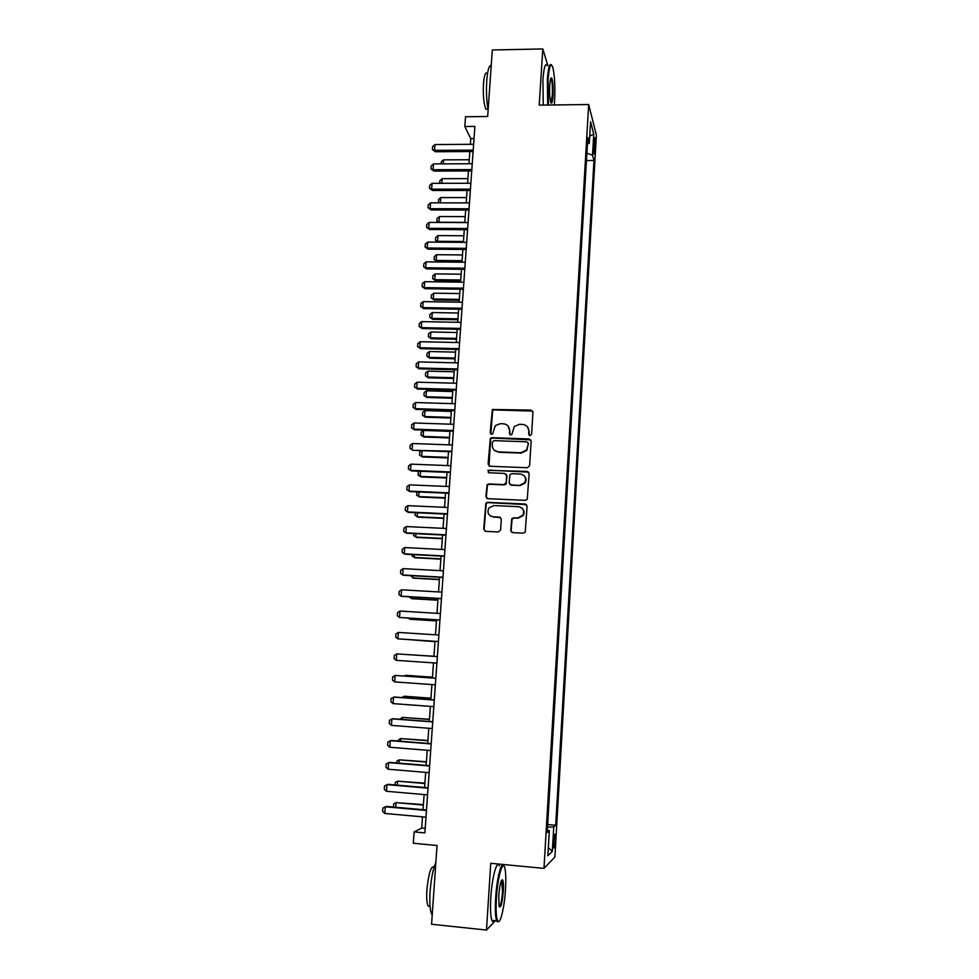<?xml version="1.0" encoding="UTF-8"?>
<svg xmlns="http://www.w3.org/2000/svg" width="979" height="979" viewBox="0 0 979 979"><rect width="100%" height="100%" fill="white"/><g stroke="black" fill="none" stroke-linecap="round" stroke-linejoin="round"><path stroke-width="1.47" d="M530.031 435.631L531.585 434.223L532.955 412.22L531.01 410.091L492.351 409.479L490.173 432.791L491.519 434.297L492.621 433.844L495.301 425.645L500.281 423.687L503.377 423.785C507.355 424.311 509.41 426.587 509.557 430.613L509.374 433.464L510.72 434.957L511.882 434.456L514.256 426.526L519.506 424.323L522.615 424.421C526.616 424.959 528.697 427.236 528.844 431.274L528.672 434.125L530.031 435.631M555.203 840.215L555.044 834.304C554.408 833.57 553.869 836.115 553.404 841.916L553.563 847.851C554.2 848.548 554.75 846.003 555.203 840.215M510.732 530.434L512.69 532.649L523.288 533.163L525.246 532.087L527.081 506.216L525.123 504.026L487.603 502.349L485.841 503.182L483.736 529.137L485.67 531.34L498.372 531.964L500.599 529.945L501.297 519.298L499.351 517.096L493.049 516.802C488.191 515.492 486.844 512.519 489.01 507.856L493.795 505.568L518.491 506.681C523.153 507.82 524.622 510.671 522.896 515.223L517.781 517.952L513.645 517.769L511.76 518.748L510.732 530.434L511.87 532.441M547.861 65.63L542.807 48.95L492.302 49.966L487.677 116.501L465.539 116.746L464.829 126.511L474.888 126.413L424.874 832.909L414.129 831.905L413.309 843.262L437.038 845.489L431.568 924.262L486.49 930.05L495.374 920.725M542.807 48.95L539.209 105.132L588.673 104.533L543.981 868.397L490.76 863.294L486.49 930.05M527.4 467.729L529.615 465.723L531.156 441.125L529.198 438.984L491.911 437.662L490.332 438.311L488.08 464.107L490.014 466.261L527.4 467.729M529.125 473.567L527.253 499.339L525.356 500.342L487.848 498.69L485.914 496.512L487.101 484.74L488.827 483.956L503.965 484.593L506.18 482.586L506.632 475.598L504.699 473.42L488.949 472.784L487.97 470.397L527.167 471.388L529.125 473.567M487.603 484.911L486.991 484.886M593.861 141.306L593.959 153.96L595.11 146.116L594.779 137.647L593.861 141.306M588.673 104.533L596.382 135.126L554.897 857.029L543.981 868.397M547.677 824.538L555.693 825.26L593.972 160.495L592.54 155.171L586.874 153.238M555.693 825.26L553.735 826.949L552.327 851.338L547.861 855.781L549.317 830.779L547.212 832.603L587.792 137.549L589.321 143.24L590.57 121.714L593.751 134.099L592.54 155.171M503.806 865.999L503.891 864.555M422.512 816.853L421.716 828.099L414.129 831.905M464.829 126.511L470.764 138.639L470.361 144.317M469.847 151.561L468.978 163.762M468.464 170.97L467.595 183.281M467.081 190.464L466.2 202.886M465.686 210.044L464.792 222.576M464.291 229.71L463.385 242.351M462.883 249.449L461.978 262.213M461.476 269.286L460.558 282.16M460.057 289.197L459.127 302.181M458.637 309.193L457.695 322.299M457.205 329.287L456.263 342.503M455.761 349.454L454.819 362.793M454.329 369.719L453.363 383.181M452.873 390.07L451.906 403.642M451.429 410.507L450.45 424.201M449.961 431.029L448.982 444.845M448.492 451.637L447.501 465.576M447.024 472.343L446.02 486.404M445.543 493.147L444.539 507.33M444.062 514.024L443.046 528.342M442.569 535.011L441.541 549.439M441.064 556.072L440.036 570.635M439.559 577.243L438.519 591.928M438.054 598.499L436.989 613.319M436.536 619.854L435.471 634.796M435.006 641.294L433.93 656.371M433.464 662.869L432.4 677.982M431.923 684.578L430.846 699.679M430.381 706.373L429.304 721.486M428.814 728.266L427.737 743.391M427.248 750.269L426.171 765.382M425.681 772.37L424.605 787.483M424.103 794.556L423.026 809.682M474.02 138.614L470.764 138.639M425.192 828.43L421.716 828.099M586.445 160.532L593.972 160.495M587.412 144.097L589.321 143.24M549.317 830.779L547.347 830.302M547.53 827.096L553.735 826.949M589.737 136.069L593.751 134.099M552.327 851.338L548.338 847.63M529.186 435.312L529.174 431.653L527.534 426.93M508.089 426.073L509.9 430.993L509.937 434.688M532.698 411.094L492.731 409.895L490.797 434.064M530.814 439.877L492.29 438.041L490.712 438.678L488.986 465.943M528.097 443.316L526.726 441.81L493.991 440.636L492.449 442.043L492.253 445.041C492.376 449.067 494.432 451.356 498.421 451.906L520.816 452.739L526.482 450.071L528.415 443.683L527.889 442.484M494.456 450.364L498.421 451.906M528.415 443.683L526.8 450.426L521.158 453.093L498.788 452.261M506.119 474.093L507 475.904L506.119 484.042L504.332 484.886L489.219 484.262L487.493 485.033L486.306 496.781L486.967 498.446M528.672 472.147L489.524 470.201L488.35 470.715L488.325 472.612M519.751 485.254L524.695 482.757C526.641 478.156 525.233 475.256 520.461 474.056L511.76 473.701L509.986 474.546L509.092 482.708L511.038 484.886L520.082 485.547L525.025 483.051C526.58 480.346 526.298 477.899 524.169 475.708M509.998 484.544L511.038 484.886M520.082 485.547L511.393 485.192M521.807 507.979C524.218 510.071 524.695 512.568 523.227 515.48L518.124 518.209L513.999 518.013L512.115 518.992L511.087 530.667M490.528 516.055L493.049 516.802M500.563 517.573L493.428 517.059M526.494 504.626L487.995 502.619L486.233 503.451L484.128 529.358L484.96 531.181M441.15 163.872L441.296 161.841L443.585 159.871L443.279 163.86M469.259 159.748L443.585 159.871M473.212 150.13L434.541 150.35L435.337 151.745L432.424 149.506L432.632 146.605L434.97 144.562L473.628 144.292M473.114 151.537L435.337 151.745M434.97 144.562L434.541 150.35L432.424 149.506M554.261 104.949L554.579 100.923C555.264 86.385 554.665 75.175 552.792 67.282C550.736 62.166 549.158 66.364 548.056 79.874L548.387 105.022M547.677 105.034L547.359 79.617C548.277 67.71 549.66 62.84 551.52 65.006M552.988 95.807C552.45 102.562 551.654 104.667 550.614 102.134C549.684 98.243 549.39 92.626 549.733 85.283C550.149 79.666 550.798 77.243 551.679 78.026C552.915 81.024 553.355 86.947 552.988 95.807M550.822 102.685L552.315 95.563C552.658 87.902 552.303 82.383 551.275 79.018L550.785 78.442M488.129 109.942C486.563 101.375 486.11 91.585 486.747 80.572C487.603 70.121 489.096 65.091 491.213 65.483M487.995 109.207L485.902 109.195C483.761 104.104 482.941 95.612 483.467 83.729C484.275 74.71 485.621 71.357 487.493 73.645M543.259 105.083L542.917 79.691C543.92 67.025 545.425 62.338 547.432 65.642M505.494 889.262C506.057 879.485 505.849 872.448 504.846 868.153C502.839 859.011 497.638 876.817 496.414 897.951C495.741 910.335 496.194 918.033 497.785 921.031C500.232 925.143 504.479 907.215 505.494 889.262M498.837 921.472L497.051 921.643L496.647 920.86C495.337 916.993 494.995 909.369 495.643 898C496.794 878.31 501.444 860.468 503.769 865.962M503.292 891.367C502.129 903.825 500.722 908.806 499.07 906.309L498.752 895.712C499.718 884.808 501.003 879.534 502.606 879.888C503.402 881.418 503.622 885.249 503.292 891.367M499.192 906.725C500.685 905.673 501.799 900.57 502.545 891.416L501.554 880.256M432.216 914.924L431.666 914.105C429.94 910.225 429.426 902.662 430.111 891.392C431.152 878.567 433.073 868.875 435.863 862.315M430.05 906.517L428.056 905.991C426.795 903.189 426.416 897.755 426.905 889.666C428.643 873.244 431.066 865.669 434.174 866.904M494.358 920.627C493.392 922.083 492.559 921.998 491.874 920.37C490.528 916.503 490.185 908.879 490.822 897.51C492.009 877.208 496.977 859.207 499.278 865.925M439.706 183.318L439.901 180.625L442.19 178.68L441.847 183.318M467.925 178.631L442.19 178.68M438.849 202.849L438.506 199.496L440.795 197.562L440.403 202.849M466.567 197.587L440.795 197.562M439.449 202.849L438.298 202.335M465.221 216.628L439.387 216.53L438.971 222.233L464.805 222.355M438.384 222.466L436.891 221.291L439.118 222.466M436.891 221.291L437.099 218.452L439.387 216.53M463.862 235.743L437.98 235.584L437.552 241.311L463.446 241.495M437.943 242.168L435.484 240.332L438.139 242.168M435.484 240.332L435.692 237.469L437.98 235.584M471.829 169.6L433.085 169.722L433.893 171.068L430.968 168.841L431.188 165.928L433.526 163.897L472.245 163.75M471.731 170.958L433.893 171.068M433.526 163.897L433.085 169.722L430.968 168.841M470.446 189.155L431.629 189.167L432.437 190.464L429.5 188.249L429.72 185.337L432.069 183.318L470.862 183.281M470.361 190.464L432.437 190.464M432.069 183.318L431.629 189.167L429.5 188.249M469.051 208.796L430.16 208.698L430.98 209.947L428.043 207.744L428.264 204.819L430.601 202.824L469.479 202.898M468.965 210.057L430.98 209.947M430.601 202.824L430.16 208.698L428.043 207.744M467.656 228.523L428.692 228.315L429.512 229.514L426.563 227.324L426.783 224.387L429.132 222.417L468.084 222.6M467.57 229.722L429.512 229.514M429.132 222.417L428.692 228.315L426.563 227.324M462.492 254.944L436.573 254.699L436.144 260.451L462.076 260.708M436.915 261.54L434.064 259.447L436.915 261.54L462.002 261.797M434.064 259.447L434.272 256.571L436.573 254.699M466.261 248.336L427.211 248.005L428.043 249.155L425.082 246.989L425.314 244.04L427.664 242.094L466.677 242.376M466.175 249.474L428.043 249.155M427.664 242.094L427.211 248.005L425.082 246.989M461.121 274.218L435.153 273.9L434.725 279.676L460.705 280.018M435.508 280.716L432.632 278.636L435.508 280.716L460.632 281.046M432.632 278.636L432.853 275.76L435.153 273.9M464.854 268.222L425.73 267.793L426.563 268.895L423.601 266.741L423.821 263.767L426.171 261.846L465.27 262.25M464.768 269.323L426.563 268.895M426.171 261.846L425.73 267.793L423.601 266.741M459.738 293.565L433.721 293.186L433.293 298.987L459.335 299.39M434.076 299.978L431.213 297.91L434.076 299.978L459.261 300.369M431.213 297.91L431.421 295.009L433.721 293.186M463.434 288.205L424.237 287.655L425.082 288.707L422.108 286.566L422.328 283.592L424.69 281.683L463.862 282.197M463.361 289.246L425.082 288.707M424.69 281.683L424.237 287.655L422.108 286.566M458.356 313.011L432.29 312.546L431.861 318.371L457.939 318.848M432.657 319.313L429.769 317.269L432.657 319.313L457.878 319.778M429.769 317.269L429.989 314.357L432.29 312.546M462.015 308.263L422.744 307.614L423.589 308.605L420.615 306.488L420.835 303.49L423.197 301.618L462.443 302.242M461.941 309.254L423.589 308.605M423.197 301.618L422.744 307.614L420.615 306.488M456.973 332.517L430.858 331.991L430.417 337.841L456.557 338.391M431.225 338.734L428.337 336.703L431.225 338.734L456.495 339.26M428.337 336.703L428.545 333.778L430.858 331.991M460.595 328.418L421.239 327.647L422.096 328.589L419.11 326.484L419.33 323.474L421.692 321.626L461.023 322.36M460.522 329.348L422.096 328.589M421.692 321.626L421.239 327.647L419.11 326.484M455.578 352.122L429.414 351.522L428.973 357.384L455.162 358.02M429.781 358.228L426.881 356.209L429.781 358.228L455.1 358.84M426.881 356.209L427.101 353.284L429.414 351.522M459.151 348.659L419.734 347.765L420.591 348.659L417.592 346.566L417.825 343.556L420.187 341.72L459.592 342.577M459.09 349.527L420.591 348.659M420.187 341.72L419.734 347.765L417.592 346.566M454.183 371.8L427.958 371.127L427.517 377.025L453.754 377.723M428.337 377.808L425.437 375.801L428.337 377.808L453.705 378.494M425.437 375.801L425.645 372.864L427.958 371.127M457.719 368.985L418.217 367.982L419.073 368.814L416.075 366.746L416.308 363.711L418.669 361.912L458.148 362.879M457.658 369.805L419.073 368.814M418.669 361.912L418.217 367.982L416.075 366.746M452.775 391.563L426.501 390.805L426.061 396.728L452.347 397.511M426.881 397.474L423.968 395.479L426.881 397.474L452.298 398.22M423.968 395.479L424.188 392.53L426.501 390.805M456.275 389.397L416.699 388.271L417.556 389.055L414.558 386.999L414.778 383.964L417.152 382.177L456.703 383.266M456.214 390.156L417.556 389.055M417.152 382.177L416.699 388.271L414.558 386.999M454.819 409.907L415.169 408.659L416.038 409.393L413.016 407.35L413.248 404.29L415.622 402.54L455.259 403.74M454.77 410.605L416.038 409.393M415.622 402.54L415.169 408.659L413.016 407.35M453.363 430.503L413.627 429.132L414.509 429.805L411.486 427.786L411.718 424.715L414.093 422.977L453.803 424.311M453.314 431.139L414.509 429.805M414.093 422.977L413.627 429.132L411.486 427.786M451.356 411.413L425.045 410.58L424.605 416.528L450.94 417.384M425.424 417.213L422.5 415.243L425.424 417.213L450.891 418.045M422.5 415.243L422.72 412.281L425.045 410.58M449.936 431.347L423.577 430.43L423.136 436.401L449.52 437.344M423.956 437.038L421.031 435.092L423.956 437.038L449.471 437.943M421.031 435.092L421.251 432.106L423.577 430.43M422.084 450.658L421.655 456.373L448.088 457.377M422.487 456.948L419.55 455.015L422.487 456.948L448.052 457.927M419.55 455.015L419.783 452.017L421.716 450.646M451.894 451.184L412.979 450.316L409.944 448.309L410.177 445.225L412.551 443.524L452.335 444.968M451.857 451.772L412.979 450.316M412.551 443.524L412.086 449.691L409.944 448.309M420.554 471.278L420.175 476.418L446.657 477.507M419.416 471.229L418.29 472.013L418.07 475.023L421.019 476.944L446.62 477.997M450.426 471.951L410.544 470.348L408.39 468.929L408.622 465.833L411.009 464.144L450.866 465.71M411.009 464.144L410.544 470.348L411.425 470.911L450.389 472.478M419.024 491.996L418.682 496.549L445.225 497.711M417.091 491.911L416.577 495.117L419.526 497.026L445.188 498.152M448.957 492.816L408.977 491.091L406.836 489.635L407.068 486.514L409.455 484.862L449.398 486.551M409.455 484.862L408.977 491.091L409.883 491.593L448.92 493.294M417.482 512.8L417.189 516.765L443.781 518.013M415.28 512.69L415.084 515.297L418.045 517.181L443.744 518.393M447.464 513.779L407.423 511.919L405.269 510.426L405.502 507.293L407.888 505.666L447.917 507.477M407.888 505.666L407.423 511.919L408.329 512.372L447.44 514.183M415.94 533.69L415.683 537.067L442.324 538.401M413.725 533.579L413.579 535.562L416.54 537.434L442.3 538.719M445.983 534.828L405.857 532.845L403.691 531.303L403.935 528.17L406.322 526.555L446.424 528.501M406.322 526.555L405.857 532.845L406.762 533.237L445.959 535.17M414.386 554.677L414.178 557.455L440.868 558.862M412.171 554.567L412.073 555.925L415.047 557.773L440.856 559.131M444.478 555.974L404.278 553.869L402.112 552.291L402.357 549.133L404.743 547.555L444.931 549.623M404.743 547.555L404.278 553.869L405.196 554.2L444.466 556.256M412.832 575.762L412.673 577.928L439.412 579.421M410.605 575.64L413.542 578.185L439.387 579.629M442.973 577.206L402.687 574.967L400.533 573.351L400.766 570.194L403.164 568.628L443.426 570.83M403.164 568.628L402.687 574.967L403.617 575.248L442.961 577.426M411.266 596.933L411.143 598.499L437.943 600.078M409.038 596.798L412.024 598.695L437.931 600.225M441.468 598.536L401.096 596.174L398.942 594.522L399.175 591.34L401.574 589.799L441.921 592.124M401.574 589.799L401.096 596.174L402.026 596.395L441.456 598.695M409.687 618.202L409.626 619.156L436.463 620.808M408.28 618.104L410.495 619.291L436.45 620.906M408.108 639.556L434.982 641.637M407.631 639.52L434.982 641.661M406.86 654.559L433.942 656.26L407.007 654.559M439.95 619.964L399.505 617.468L397.339 615.767L397.584 612.573L399.983 611.067L440.403 613.527M399.983 611.067L399.505 617.468L439.938 620.062M398.38 632.434L397.902 638.859L438.421 641.514L397.902 638.859L395.736 637.121L395.969 633.915L398.38 632.434L438.886 635.016M396.287 660.348L394.121 658.561L394.366 655.343L396.776 653.886L437.356 656.591L396.776 653.886L396.287 660.348L436.903 663.101M432.449 677.174L406.358 675.351L405.416 676.085M432.449 677.248L405.465 675.363L404.351 676.012M435.361 684.81L394.672 681.922L392.493 680.111L392.738 676.868L395.161 675.437L435.826 678.214M394.672 681.922L395.161 675.437L435.826 678.288M430.956 698.186L404.816 696.277L403.911 696.338L403.813 697.709M430.944 698.321L403.911 696.338L401.806 697.562M433.819 706.63L393.044 703.607L390.866 701.735L391.111 698.492L394.488 697.024L434.284 699.936M393.044 703.607L393.534 697.097L434.284 700.071M399.958 719.247L402.357 717.411L402.21 719.418M429.451 719.284L402.357 717.411L429.438 719.479M432.265 728.535L391.416 725.378L389.238 723.469L389.483 720.201L392.873 718.708L432.742 721.743M391.416 725.378L391.906 718.831L432.73 721.951M398.343 741.054L398.429 739.891L400.79 738.582L400.595 741.225M427.945 740.479L400.79 738.582L427.933 740.736M430.711 750.55L389.777 747.246L387.598 745.3L387.843 742.021L391.233 740.479L431.201 743.661M389.777 747.246L390.266 740.675L431.176 743.93M396.715 762.947L396.85 761.124L399.212 759.839L398.979 763.143M426.44 761.76L399.212 759.839L426.416 762.078M395.088 784.95L395.271 782.441L397.633 781.193L397.352 785.146M424.91 783.139L397.633 781.193L424.886 783.518M393.448 807.051L393.68 803.857L396.054 802.633L395.712 807.247M423.381 804.603L396.054 802.633L423.356 805.056M429.145 772.651L388.125 769.225L385.946 767.23L386.191 763.938L389.605 762.36L429.634 765.676M388.125 769.225L388.614 762.617L429.61 766.006M427.566 794.862L386.472 791.289L384.282 789.258L384.539 785.941L387.953 784.338L428.068 787.789M386.472 791.289L386.962 784.656L428.043 788.193M425.987 817.171L384.808 813.463L382.618 811.383L382.875 808.054L386.301 806.415L426.501 810M384.808 813.463L385.31 806.794L426.465 810.465M593.592 146.128L595.11 146.116M593.555 150.289L594.877 150.289M551.275 79.018L550.59 79.03M487.983 109.171L485.902 109.195M551.067 78.65L551.679 78.026M491.874 920.37L496.647 920.86M502.068 880.855L501.297 880.782M430.026 906.187L428.056 905.991M501.884 880.5L502.606 879.888M497.785 921.031L497.051 921.643"/></g></svg>
